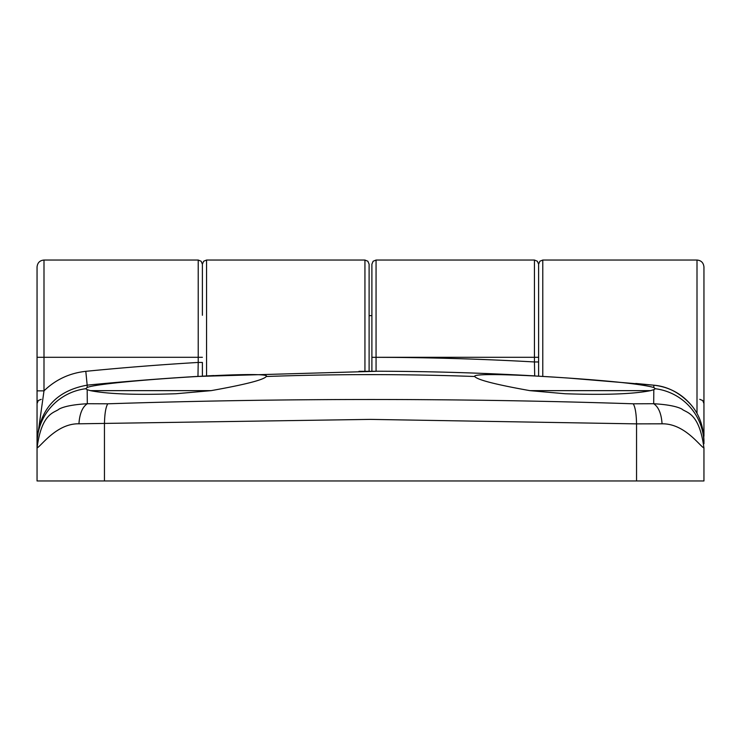 <?xml version="1.0" encoding="UTF-8"?>
<svg xmlns="http://www.w3.org/2000/svg" width="741" height="741" viewBox="0 0 741 741"><rect width="100%" height="100%" fill="white"/><g stroke="black" fill="none" stroke-linecap="round" stroke-linejoin="round"><path stroke-width="1.11" d="M364.942 371.297L364.942 260.045L367.869 261.24L369.111 264.213L369.111 371.297L369.111 315.277M697.003 413.552L697.003 260.045C701.181 260.415 703.496 262.731 703.95 266.992L703.95 435.513A6.947 6.021 -0 0 1 703.82 436.671M703.95 448.018C699.328 445.48 684.286 423.444 662.065 423.815L636.547 423.871C636.352 413.821 635.241 407.133 633.24 403.799L653.692 403.725C667.159 404.521 676.561 406.3 681.896 409.051C685.971 412.894 699.235 411.839 703.95 448.018L703.95 480.955L37.05 480.955L37.05 357.301L37.05 390.85L43.997 390.85C55.649 379.605 69.589 373.103 85.808 371.324A2902.377 2902.377 0 0 1 198.218 362.442L198.218 260.045L201.144 261.24L202.386 264.213L202.386 315.277M529.889 390.646L650.589 390.646C633.268 394.073 604.749 395.101 565.013 393.74L529.889 390.646C495.72 384.56 477.334 379.846 474.731 376.502C472.526 373.436 511.623 374.335 557.954 377.364L534.687 375.956L534.446 361.96L538.614 361.96L538.614 264.213L538.614 376.178M90.411 390.646L211.111 390.646L175.988 393.74C136.261 395.101 107.732 394.073 90.411 390.646L87.188 389.673L87.308 403.725L107.76 403.799C283.877 398.065 459.04 398.065 633.24 403.799M371.889 357.301L376.058 357.329L371.889 357.329L371.889 371.297L371.889 264.213L373.131 261.24L376.058 260.045L376.058 357.301L534.446 357.301L534.446 260.045L537.373 261.24L538.614 264.213L539.856 261.24L542.783 260.045L542.783 376.419M636.547 480.955L636.547 423.871L370.5 419.387L78.935 423.806C56.964 423.287 41.385 445.702 37.05 448.018L37.05 440.46C39.653 409.18 56.362 390.748 87.169 385.153L87.179 387.497C100.832 381.282 274.29 370.055 266.269 376.502C263.75 379.818 245.364 384.533 211.111 390.646M266.297 376.372L266.269 376.502A2885.084 2885.084 0 0 1 474.731 376.502L474.703 376.372M538.614 357.301L534.446 357.301L534.446 361.96A2902.377 2902.377 0 0 0 376.058 357.329L376.067 371.297L197.967 376.437L198.218 362.442L202.386 362.442L202.386 376.178M37.05 440.46L43.997 390.85L43.997 357.301L37.05 357.301L37.05 266.992C37.504 262.731 39.819 260.415 43.997 260.045L43.997 357.301L202.386 357.301M37.05 435.513L37.05 448.018C41.765 411.839 55.029 412.894 59.104 409.051C64.439 406.3 73.841 404.521 87.308 403.725C82.408 407.004 79.62 413.7 78.935 423.806M653.831 385.19L568.616 378.077C614.206 381.217 642.614 384.357 653.821 387.497L653.821 385.19C667.817 386.413 680.257 392.999 691.121 404.938C681.414 393.536 668.984 386.95 653.831 385.19L635.815 383.468M107.76 403.799C105.759 407.133 104.657 413.821 104.453 423.871L104.453 480.955M87.179 387.497L85.706 388.729L87.188 389.673M662.065 423.815C661.38 413.7 658.592 407.004 653.692 403.725L653.812 389.673L650.589 390.646M691.121 404.938C699.171 414.284 703.441 426.131 703.95 440.46L703.95 443.766A55.575 55.464 0 0 0 655.294 388.729L655.322 388.608M653.812 389.673L655.294 388.729L653.821 387.497M85.678 388.608L85.706 388.729A55.575 55.464 0 0 0 37.05 443.766M376.067 371.297L358.959 371.315M213.732 375.539L197.967 376.437M554.694 377.16L534.687 375.956M568.616 378.077L557.954 377.364M364.942 260.045L206.554 260.045L206.554 375.937M535.382 375.993A4.168 4.168 180 0 0 534.687 375.891A2888.483 2888.483 0 0 0 376.067 371.222A4.168 4.168 180 0 0 375.289 371.297M198.662 376.391A4.168 4.168 180 0 0 197.967 376.382A2888.483 2888.483 0 0 0 87.169 385.153L85.808 371.324M697.003 260.045L542.783 260.045M206.554 260.045L203.627 261.24L202.386 264.213M699.782 399.325L702.709 400.529L703.95 403.493M376.058 260.045L534.446 260.045M43.997 260.045L198.218 260.045M41.218 399.325L38.291 400.529L37.05 403.493M369.111 315.62L371.889 315.62"/></g></svg>
